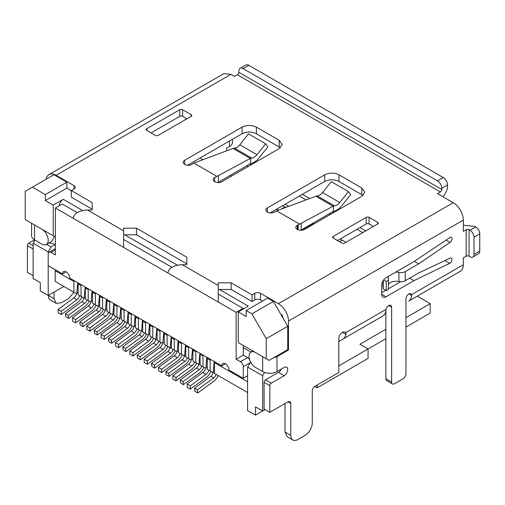 <?xml version="1.0" encoding="UTF-8"?>
<svg xmlns="http://www.w3.org/2000/svg" width="505" height="505" viewBox="0 0 505 505"><rect width="100%" height="100%" fill="white"/><g stroke="black" fill="none" stroke-linecap="round" stroke-linejoin="round"><path stroke-width="0.76" d="M262.676 356.681A10.144 5.858 180 0 1 262.65 356.663L255.48 352.522A9.128 5.271 -120 0 0 250.909 352.073A9.128 5.271 -120 0 0 249.022 356.252A9.128 5.271 -120 0 0 255.48 367.432L262.65 371.573A10.144 5.858 0 0 0 276.993 371.573L284.163 367.432A5.069 2.929 -60 0 1 286.701 367.179A5.069 2.929 -60 0 1 287.749 369.502A5.069 2.929 -60 0 1 284.163 375.714L271.254 383.169A2.026 1.174 120 0 0 269.822 385.65L269.822 412.32L287.894 401.885A4.059 2.342 -60 0 1 289.92 401.683A4.059 2.342 -60 0 1 290.766 403.539L290.766 435.342A10.144 5.858 120 0 0 292.862 439.988A10.144 5.858 120 0 0 297.937 439.483L305.108 435.342A10.144 5.858 120 0 0 312.279 422.919L312.279 391.116A4.059 2.342 -60 0 1 315.152 386.148L338.817 372.482L338.817 338.527A5.069 2.929 -60 0 1 341.033 333.426A5.069 2.929 -60 0 1 344.94 332.063A5.069 2.929 -60 0 1 345.988 334.386L345.988 332.492L386.016 309.382A4.059 2.342 -60 0 1 390.763 305.367A4.059 2.342 -60 0 1 391.602 307.223L391.602 382.089A4.059 2.342 120 0 0 392.442 383.945A4.059 2.342 120 0 0 394.474 383.749L403.078 378.775A4.059 2.342 120 0 0 405.951 373.807L405.951 298.941A4.059 2.342 -60 0 1 407.718 294.857A4.059 2.342 -60 0 1 410.843 293.771A4.059 2.342 -60 0 1 411.537 294.655L411.644 295.608A14.203 8.2 60 0 1 408.747 301.068L460.383 271.254A14.203 8.2 60 0 0 463.325 264.753L463.325 257.866L466.197 256.212L466.197 229.706A2.026 1.174 180 0 1 469.063 229.706L469.063 256.212A2.026 1.174 0 0 0 466.197 256.212M271.254 383.169L265.516 379.855A2.026 1.174 120 0 0 264.083 382.335L264.083 409.006L269.822 412.32M265.516 379.855L278.425 372.4A5.069 2.929 120 0 0 281.298 369.086M285.028 403.539L285.028 432.027L287.124 436.673L292.862 439.988M242.507 309.489A5.883 3.396 -60 0 1 243.012 308.372L218.255 294.08L218.255 302.047L218.255 282.832L231.164 282.832L252.033 294.882L254.76 293.31A4.059 2.342 180 0 1 260.498 293.31L278.425 303.663L453.282 202.707A14.203 8.2 60 0 1 463.325 220.098L463.325 231.366L466.197 229.706M278.425 303.663A14.203 8.2 60 0 1 288.469 321.054L288.469 350.041L276.993 356.663L273.148 358.058L287.749 349.624L287.749 326.268L273.407 301.428L267.669 298.114L246.15 310.537L251.888 313.851L266.236 338.691L266.236 358.733L269.102 360.393L273.148 358.058M388.414 284.612A8.112 4.684 180 0 1 398.918 281.525A6.085 3.516 0 0 0 405.269 280.704L418.714 272.94L450.037 258.175A3.043 1.755 -60 0 1 451.363 258.131A3.043 1.755 -60 0 1 451.994 259.519A3.043 1.755 -60 0 1 449.671 263.339L413.98 280.641L386.009 296.788A6.085 3.516 -60 0 1 382.967 297.091A6.085 3.516 -60 0 1 381.704 294.301L381.704 285.192A6.085 3.516 -60 0 1 386.009 277.744L413.98 261.59L449.671 237.685A3.043 1.755 -60 0 1 451.363 237.426A3.043 1.755 -60 0 1 451.994 238.814A3.043 1.755 -60 0 1 450.037 242.419L418.714 263.825L405.269 271.589A6.085 3.516 180 0 1 398.918 272.416A8.112 4.684 0 0 0 395.686 272.157M282.011 316.332L282.011 314.577A6.085 3.516 60 0 1 282.731 317.569M469.063 256.212L469.997 256.748A5.681 3.283 -120 0 0 472.838 257.026A5.681 3.283 -120 0 0 474.012 254.425L474.012 237.205A5.681 3.283 -120 0 0 469.997 230.248L469.063 229.706M463.325 225.23L474.801 226.391L475.735 226.934A5.681 3.283 60 0 1 479.75 233.891L479.75 251.118A5.681 3.283 -120 0 1 478.576 253.718L472.838 257.026M453.282 202.707L437.507 193.598L440.373 191.944L237.4 74.759L234.535 76.413L230.949 74.342L223.848 73.642L48.991 174.591A14.203 8.2 60 0 1 56.093 175.298L74.02 185.651A4.059 2.342 180 0 1 75.207 187.305A4.059 2.342 180 0 1 74.02 188.958L71.293 190.536L92.169 202.587L92.169 210.036L87.573 210.036C78.881 210.541 74.096 213.299 73.231 218.318L55.373 208.009L55.373 254.886L51.068 252.399A4.059 2.342 -120 0 0 49.042 252.197A4.059 2.342 -120 0 0 48.202 254.053L48.202 265.649L62.544 273.931A5.069 2.929 60 0 1 63.598 271.608A5.069 2.929 60 0 1 67.506 272.971A5.069 2.929 60 0 1 69.715 278.072L221.764 365.86A5.069 2.929 60 0 1 222.819 363.537A5.069 2.929 60 0 1 226.726 364.894A5.069 2.929 60 0 1 228.942 370.001L243.284 378.283L243.284 366.687A4.059 2.342 -120 0 0 240.418 361.719L236.113 359.232L236.113 312.355L123.58 247.387L123.58 228.178L136.489 228.178L186.837 257.241L186.837 264.696L182.248 264.696C173.556 265.201 168.771 267.959 167.906 272.978M262.505 301.094L260.498 299.932A4.059 2.342 0 0 0 254.76 299.932L252.033 301.51L231.164 289.46L219.404 289.46L248.302 306.144L238.265 311.945L246.15 316.496L246.15 310.537M288.469 350.041L287.749 349.624M345.988 334.386L345.856 334.31A14.203 8.2 60 0 1 343.047 338.994L382.923 315.972A14.203 8.2 -120 0 0 385.826 310.512L386.016 309.382M391.602 382.089L385.864 378.775L385.864 310.146M385.864 378.775A4.059 2.342 120 0 0 386.704 380.637L392.442 383.945M439.337 283.406A14.203 8.2 -120 0 0 439.382 283.381L408.747 301.068M414.378 261.325L418.714 263.825M388.099 276.538A8.112 4.684 0 0 0 388.08 276.828A8.112 4.684 0 0 0 388.092 277.1L388.414 280.288L386.262 281.531L383.598 279.991M383.011 280.881L383.011 285.937A13.187 7.613 0 0 0 383.03 286.379L383.282 288.923L386.262 290.64L388.414 289.397L388.414 280.288M409.675 278.154L413.98 280.641M381.704 292.647L385.725 290.331M388.414 288.778L400.623 281.727M264.544 372.431L262.65 375.714L247.589 367.015L250.663 362.167M262.65 375.714L262.65 410.994L265.087 409.587L255.48 415.135L247.589 410.578L247.589 367.015M317.159 384.987L317.159 387.802L368.082 358.405L368.082 348.961L338.817 365.86M287.749 326.268L266.236 338.691M273.407 301.428L251.888 313.851M373.384 226.48L369.086 223.993A2.026 1.174 0 0 0 366.213 223.993L337.523 240.557M186.913 118.814L182.608 116.333A2.026 1.174 0 0 0 179.736 116.333L151.052 132.897M280.408 147.763L256.407 133.762C251.635 131.496 246.85 131.496 242.065 133.762L187.557 165.236M363.032 195.46L339.032 181.465C334.253 179.199 329.475 179.199 324.69 181.465L270.181 212.94M441.812 189.457L441.812 188.302A6.085 3.516 -120 0 0 437.507 180.847L243.139 68.629A6.085 3.516 60 0 0 240.096 68.326A6.085 3.516 60 0 0 238.84 71.117L238.84 72.272L441.812 189.457A2.026 1.174 -60 0 1 440.373 191.944M240.096 68.326L245.834 65.012A6.085 3.516 60 0 1 248.877 65.315L443.245 177.533A6.085 3.516 60 0 1 447.55 184.988L447.55 186.143A10.144 5.858 -60 0 1 442.816 196.666M344.7 243.038A2.026 1.174 180 0 1 341.828 243.038L333.224 238.07A2.026 1.174 180 0 1 332.631 237.243A2.026 1.174 180 0 1 333.224 236.416L366.213 217.365A2.026 1.174 180 0 1 369.086 217.365L377.69 222.339A2.026 1.174 180 0 1 378.283 223.166A2.026 1.174 180 0 1 377.69 223.993L344.7 243.038M191.212 116.333L158.223 135.378A2.026 1.174 180 0 1 155.351 135.378L146.747 130.41A2.026 1.174 180 0 1 146.153 129.583A2.026 1.174 180 0 1 146.747 128.756L179.736 109.705A2.026 1.174 180 0 1 182.608 109.705L191.212 114.673A2.026 1.174 180 0 1 191.805 115.506A2.026 1.174 180 0 1 191.212 116.333L191.212 114.673M192.43 163.91L191.862 164.409A5.069 2.929 180 0 1 184.685 164.409A5.069 2.929 180 0 1 183.201 162.339A5.069 2.929 180 0 1 184.685 160.268L242.065 127.14C246.844 124.868 251.623 124.868 256.407 127.14L279.214 140.308L282.188 144.449L279.214 148.59L221.84 181.718A5.069 2.929 180 0 1 214.669 181.718A5.069 2.929 180 0 1 213.179 179.647A5.069 2.929 180 0 1 214.669 177.577L216.815 176.333L193.869 163.083L192.43 164.075M333.439 206.034A6.085 3.516 -60 0 1 334.417 205.851A8.112 4.684 120 0 0 339.777 202.492L348.482 191.597L331.267 181.661L322.562 192.556A8.112 4.684 -60 0 1 317.203 195.915A6.085 3.516 120 0 0 316.225 196.098L276.633 210.869L299.585 224.119L333.439 206.034L333.439 211.324L300.765 230.274M276.633 210.869L274.48 212.106A5.069 2.929 180 0 1 267.309 212.106A5.069 2.929 180 0 1 265.826 210.036A5.069 2.929 180 0 1 267.309 207.965L324.69 174.844C329.462 172.571 334.247 172.571 339.032 174.844L361.839 188.011L364.812 192.152L361.839 196.293L304.464 229.415A5.069 2.929 180 0 1 297.287 229.415A5.069 2.929 180 0 1 295.804 227.345A5.069 2.929 180 0 1 297.287 225.274L299.585 224.119M343.047 338.994L361.921 328.099A14.203 8.2 -120 0 1 361.877 328.124M385.864 313.813A14.203 8.2 60 0 1 384.911 313.851M383.282 280.439L383.282 288.923M386.262 281.531L386.262 290.64M262.65 410.994L255.48 406.853L255.48 415.135M317.159 387.802L314.748 386.413M405.951 317.658L430.191 303.663L430.191 313.106L405.951 327.101M385.864 338.697L368.082 348.961L359.901 344.246L385.864 329.254M430.191 303.663L417.218 296.176M266.236 358.733L238.265 342.586L238.265 311.945M237.4 74.759A2.026 1.174 120 0 0 238.84 72.272M217.844 182.564L250.669 163.538A14.203 8.2 -60 0 0 259.179 157.749L267.884 146.848L265.712 143.811L248.498 133.876L239.793 144.771A8.112 4.684 -60 0 1 234.434 148.129A6.085 3.516 120 0 0 233.455 148.312L193.869 163.083M218.394 182.292L218.394 175.626L216.815 176.333M298.007 224.864L298.007 229.762M218.255 294.08L218.255 289.504L219.404 289.46M182.248 264.696L218.255 285.483L218.255 289.504M231.164 282.832L231.164 289.46M252.033 294.882L252.033 301.51M46.201 179.187A14.203 8.2 60 0 1 48.991 174.591M66.849 182.172L53.94 174.717L32.421 187.14L45.33 194.595L66.849 182.172L66.849 188.131L71.293 190.701M71.293 190.536L71.293 197.158L92.169 209.209L92.169 210.036M171.833 267.284L123.58 239.42L123.58 247.387L73.231 218.318M87.573 210.036L123.58 230.823L123.58 234.844L136.489 234.8L186.837 263.869L186.837 264.696M136.489 228.178L136.489 234.8M218.394 175.626L250.669 158.248L250.669 163.538M298.152 229.813L298.152 224.946M301.163 230.078L301.163 223.412M250.934 352.054L243.284 347.636M214.852 361.864L214.455 362.628L214.455 373.397L247.589 392.524M247.589 381.761L214.455 362.628M48.202 265.649L48.202 295.463L40.312 290.912L40.312 282.63L33.141 278.489L33.141 243.208L34.933 240.102M232.483 139.298L232.483 142.423A10.144 5.858 0 0 1 229.516 146.564L226.644 148.218L226.644 150.818M183.561 120.745L186.661 118.675M340.25 238.985L342.257 240.14L339.537 241.718M312.848 223.159L313.573 223.576L302.129 230.185M282.661 205.731L284.883 207.018L281.632 208.893M74.039 292.326L68.427 298.695L61.257 302.836L56.181 303.341L54.079 298.695L54.079 292.067M56.181 303.341L50.443 300.027A10.144 5.858 -60 0 1 48.347 295.381L54.079 298.695M33.141 275.673L27.403 272.359L27.403 245.689A2.026 1.174 -60 0 1 28.835 243.208L34.574 239.894L41.745 244.035A9.128 5.271 -120 0 0 46.308 244.489A9.128 5.271 -120 0 0 48.202 240.311A9.128 5.271 -120 0 0 41.745 229.125L34.574 224.99A10.144 5.858 180 0 1 34.548 224.971L34.574 239.894A10.144 5.858 0 0 1 31.6 235.753L31.6 223.273M348.482 191.597L350.653 194.633L341.942 205.535A14.203 8.2 -60 0 1 333.439 211.324M236.113 312.355L243.012 308.372M45.33 194.595L45.33 200.554L53.221 205.112L53.221 235.753L25.25 219.606L25.25 191.281L32.421 187.14M45.33 200.554L66.849 188.131M59.142 205.832A5.883 3.396 -60 0 1 63.264 199.311L53.221 205.112M77.164 212.624L62.273 204.026L55.373 208.009M250.669 158.248A6.085 3.516 -60 0 1 251.648 158.065A8.112 4.684 120 0 0 257.007 154.707L265.712 143.811M236.113 359.232L243.284 355.091L243.284 345.483M285.098 204.323L288.563 206.324M53.221 235.753L55.373 236.996M48.202 254.053L48.202 251.9L51.068 246.932L55.373 244.452L48.998 242.937M63.838 286.436L48.202 295.463M58.675 283.457L55.228 281.468L55.228 270.705L55.632 269.941M76.615 293.815L73.875 292.237L73.875 281.468L74.279 280.704M78.584 283.191L78.18 283.955L78.18 294.718L81.052 296.378L81.052 285.609L81.45 284.845M90.957 302.097L88.223 300.519L88.223 289.75L88.621 288.986M92.926 291.473L92.522 292.237L92.522 303L95.394 304.654L95.394 293.891L95.798 293.127M105.305 310.379L102.565 308.795L102.565 298.032L102.969 297.268M107.275 299.755L106.871 300.513L106.871 311.282L109.736 312.936L109.736 302.173L110.14 301.409M119.647 318.661L116.907 317.077L116.907 306.314L117.311 305.55M121.617 308.037L121.213 308.795L121.213 319.564L124.085 321.218L124.085 310.455L124.482 309.691M133.989 326.943L131.256 325.359L131.256 314.596L131.66 313.832M135.959 316.319L135.561 317.077L135.561 327.846L138.427 329.5L138.427 318.737L138.831 317.973M148.337 335.225L145.598 333.641L145.598 322.878L146.002 322.114M150.307 324.601L149.903 325.359L149.903 336.128L152.769 337.782L152.769 327.019L153.173 326.255M162.679 343.507L159.946 341.923L159.946 331.16L160.344 330.396M164.649 332.883L164.245 333.641L164.245 344.41L167.117 346.064L167.117 335.301L167.515 334.537M177.021 351.783L174.288 350.205L174.288 339.442L174.692 338.678M178.991 341.165L178.593 341.923L178.593 352.692L181.459 354.346L181.459 343.583L181.863 342.819M191.37 360.065L188.63 358.487L188.63 347.724L189.034 346.96M193.339 349.441L192.935 350.205L192.935 360.974L195.801 362.628L195.801 351.865L196.205 351.101M205.712 368.347L202.978 366.769L202.978 356L203.376 355.242M207.681 357.723L207.277 358.487L207.277 369.256L210.149 370.91L210.149 360.141L210.553 359.383M202.978 366.769L200.106 365.115L200.106 354.346L200.51 353.582M198.825 364.37L195.801 362.628M188.63 358.487L185.764 356.833L185.764 346.064L186.168 345.306M184.483 356.088L181.459 354.346M174.288 350.205L171.416 348.551L171.416 337.782L171.82 337.024M170.134 347.806L167.117 346.064M159.946 341.923L157.074 340.269L157.074 329.5L157.478 328.742M155.792 339.53L152.769 337.782M145.598 333.641L142.732 331.987L142.732 321.218L143.13 320.46M141.451 331.248L138.427 329.5M131.256 325.359L128.384 323.705L128.384 312.936L128.788 312.178M127.102 322.966L124.085 321.218M116.907 317.077L114.042 315.423L114.042 304.654L114.446 303.896M112.76 314.684L109.736 312.936M102.565 308.795L99.7 307.141L99.7 296.378L100.097 295.614M98.412 306.402L95.394 304.654M88.223 300.519L85.351 298.859L85.351 288.096L85.755 287.332M84.07 298.12L81.052 296.378M213.167 372.652L210.149 370.91M48.202 251.9L33.141 243.208M46.574 244.338L51.068 246.932M342.257 240.14L345.988 242.293M200.037 158.027L202.827 159.643M230.078 175.374L231.448 176.169M284.883 207.018L285.59 207.422M313.573 223.576L314.072 223.866M66.13 271.86L62.544 273.931M225.356 363.789L221.764 365.86M243.284 378.283L247.589 375.796M250.43 362.091A4.059 2.342 -120 0 0 250.328 361.511M249.615 359.718A4.059 2.342 -120 0 0 247.589 357.578L243.284 355.091M46.308 244.489L51.68 241.39L54.344 236.403M73.875 292.237L55.228 281.468M73.875 281.468L55.228 270.705M78.18 283.955L81.052 285.609M88.223 289.75L85.351 288.096M92.522 292.237L95.394 293.891M102.565 298.032L99.7 296.378M106.871 300.513L109.736 302.173M116.907 306.314L114.042 304.654M121.213 308.795L124.085 310.455M131.256 314.596L128.384 312.936M135.561 317.077L138.427 318.737M145.598 322.878L142.732 321.218M149.903 325.359L152.769 327.019M159.946 331.16L157.074 329.5M164.245 333.641L167.117 335.301M174.288 339.442L171.416 337.782M178.593 341.923L181.459 343.583M188.63 347.724L185.764 346.064M192.935 350.205L195.801 351.865M202.978 356L200.106 354.346M207.277 358.487L210.149 360.141M216.039 374.312A4.059 2.342 -60 0 1 213.691 377.948L210.819 376.288A4.059 2.342 120 0 0 213.287 371.945L214.227 361.504M218.185 375.55A8.112 4.684 -60 0 1 214.07 381.01L197.764 392.966L197.379 389.904L213.691 377.948M197.764 392.966L194.898 391.312L194.513 388.25L210.819 376.288M201.691 366.03A4.059 2.342 -60 0 1 199.342 369.666L196.477 368.006A4.059 2.342 120 0 0 198.945 363.663L199.879 353.222M203.843 367.268A8.112 4.684 -60 0 1 199.727 372.728L183.422 384.684L183.037 381.622L199.342 369.666M183.422 384.684L180.55 383.03L180.171 379.968L196.477 368.006M187.349 357.748A4.059 2.342 -60 0 1 185 361.384L182.128 359.724A4.059 2.342 120 0 0 184.596 355.381L185.537 344.94M189.495 358.986A8.112 4.684 -60 0 1 185.386 364.446L169.08 376.402L168.695 373.34L185 361.384M169.08 376.402L166.208 374.748L165.823 371.686L182.128 359.724M173.007 349.466A4.059 2.342 -60 0 1 170.658 353.102L167.786 351.442A4.059 2.342 120 0 0 170.254 347.099L171.195 336.658M175.153 350.704A8.112 4.684 -60 0 1 171.037 356.164L154.732 368.12L154.347 365.058L170.658 353.102M154.732 368.12L151.866 366.466L151.481 363.404L167.786 351.442M158.658 341.184A4.059 2.342 -60 0 1 156.31 344.82L153.444 343.166A4.059 2.342 120 0 0 155.912 338.817L156.847 328.376M160.811 342.422A8.112 4.684 -60 0 1 156.695 347.882L140.39 359.838L140.005 356.776L156.31 344.82M140.39 359.838L137.518 358.184L137.133 355.122L153.444 343.166M144.316 332.902A4.059 2.342 -60 0 1 141.968 336.538L139.096 334.884A4.059 2.342 120 0 0 141.564 330.535L142.505 320.094M146.463 334.14A8.112 4.684 -60 0 1 142.353 339.6L126.042 351.556L125.663 348.494L141.968 336.538M126.042 351.556L123.176 349.902L122.791 346.84L139.096 334.884M129.974 324.62A4.059 2.342 -60 0 1 127.62 328.256L124.754 326.602A4.059 2.342 120 0 0 127.222 322.253L128.163 311.812M132.121 325.858A8.112 4.684 -60 0 1 128.005 331.318L111.7 343.274L111.315 340.212L127.62 328.256M111.7 343.274L108.834 341.62L108.449 338.558L124.754 326.602M115.626 316.338A4.059 2.342 -60 0 1 113.278 319.974L110.412 318.32A4.059 2.342 120 0 0 112.874 313.971L113.814 303.53M117.772 317.576A8.112 4.684 -60 0 1 113.663 323.036L97.358 334.992L96.973 331.937L113.278 319.974M97.358 334.992L94.486 333.338L94.1 330.276L110.412 318.32M101.284 308.056A4.059 2.342 -60 0 1 98.936 311.692L96.064 310.038A4.059 2.342 120 0 0 98.532 305.689L99.472 295.248M103.43 309.3A8.112 4.684 -60 0 1 99.321 314.754L83.009 326.71L82.624 323.654L98.936 311.692M83.009 326.71L80.143 325.056L79.758 321.994L96.064 310.038M86.942 299.774A4.059 2.342 -60 0 1 84.587 303.41L81.722 301.756A4.059 2.342 120 0 0 84.19 297.407L85.124 286.966M89.088 301.018A8.112 4.684 -60 0 1 84.973 306.472L68.667 318.434L68.282 315.373L84.587 303.41M68.667 318.434L65.795 316.774L65.416 313.712L81.722 301.756M206.053 374.262L202.896 372.438L187.197 383.996L187.197 387.31L190.353 389.128L190.353 385.82L206.053 374.262A5.107 2.948 120 0 0 208.868 370.171M202.896 372.438A5.107 2.948 120 0 0 205.996 366.946L207.277 367.684M206.823 357.231L205.996 366.946M210.957 371.377A9.128 5.271 -60 0 1 206.438 377.292L190.353 389.128M191.704 365.98L188.548 364.155L172.855 375.714L172.855 379.028L176.011 380.846L176.011 377.538L191.704 365.98A5.107 2.948 120 0 0 194.526 361.889M188.548 364.155A5.107 2.948 120 0 0 191.654 358.664L192.935 359.402M192.481 348.949L191.654 358.664M196.615 363.095A9.128 5.271 -60 0 1 192.096 369.01L176.011 380.846M304.048 228.367L307.116 227.307M177.362 357.698L174.206 355.873L158.507 367.432L158.507 370.746L161.663 372.564L161.663 369.256L177.362 357.698A5.107 2.948 120 0 0 180.178 353.607M174.206 355.873A5.107 2.948 120 0 0 177.305 350.382L178.593 351.12M178.132 340.667L177.305 350.382M182.267 354.813A9.128 5.271 -60 0 1 177.747 360.728L161.663 372.564M163.02 349.416L159.864 347.598L144.165 359.15L144.165 362.464L147.321 364.282L147.321 360.974L163.02 349.416A5.107 2.948 120 0 0 165.836 345.325M159.864 347.598A5.107 2.948 120 0 0 162.964 342.1L164.245 342.838M163.79 332.385L162.964 342.1M167.925 346.531A9.128 5.271 -60 0 1 163.405 352.446L147.321 364.282M272.378 212.839L274.48 212.113M148.672 341.134L145.516 339.316L129.823 350.868L129.823 354.182L132.973 356.006L132.973 352.692L148.672 341.134A5.107 2.948 120 0 0 151.494 337.043M145.516 339.316A5.107 2.948 120 0 0 148.621 333.818L149.903 334.562M149.442 324.103L148.621 333.818M153.583 338.249A9.128 5.271 -60 0 1 149.063 344.164L132.973 356.006M134.33 332.852L131.174 331.034L115.475 342.586L115.475 345.9L118.631 347.724L118.631 344.41L134.33 332.852A5.107 2.948 120 0 0 137.145 328.761M131.174 331.034A5.107 2.948 120 0 0 134.273 325.536L135.561 326.28M135.1 315.821L134.273 325.536M139.235 329.967A9.128 5.271 -60 0 1 134.715 335.882L118.631 347.724M119.982 324.57L116.832 322.752L101.133 334.304L101.133 337.618L104.289 339.442L104.289 336.128L119.982 324.57A5.107 2.948 120 0 0 122.803 320.479M116.832 322.752A5.107 2.948 120 0 0 119.931 317.254L121.213 317.998M120.758 307.539L119.931 317.254M124.893 321.685A9.128 5.271 -60 0 1 120.373 327.6L104.289 339.442M105.64 316.288L102.483 314.47L86.784 326.022L86.784 329.336L89.94 331.16L89.94 327.846L105.64 316.288A5.107 2.948 120 0 0 108.461 312.197M102.483 314.47A5.107 2.948 120 0 0 105.583 308.972L106.871 309.716M106.41 299.257L105.583 308.972M110.551 313.409A9.128 5.271 -60 0 1 106.025 319.318L89.94 331.16M91.298 308.006L88.141 306.188L72.442 317.74L72.442 321.054L75.599 322.878L75.599 319.564L91.298 308.006A5.107 2.948 120 0 0 94.113 303.915M88.141 306.188A5.107 2.948 120 0 0 91.241 300.69L92.522 301.434M92.068 290.975L91.241 300.69M96.203 305.127A9.128 5.271 -60 0 1 91.683 311.036L75.599 322.878M76.949 299.73L73.793 297.906L58.1 309.458L58.1 312.772L61.257 314.596L61.257 311.282L76.949 299.73A5.107 2.948 120 0 0 79.771 295.64M73.793 297.906A5.107 2.948 120 0 0 76.899 292.408L78.18 293.152M77.726 282.693L76.899 292.408M81.861 296.845A9.128 5.271 -60 0 1 77.341 302.754L61.257 314.596M194.513 388.25L197.379 389.904M180.171 379.968L183.037 381.622M165.823 371.686L168.695 373.34M151.481 363.404L154.347 365.058M137.133 355.122L140.005 356.776M122.791 346.84L125.663 348.494M108.449 338.558L111.315 340.212M94.1 330.276L96.973 331.937M79.758 321.994L82.624 323.654M65.416 313.712L68.282 315.373M187.197 383.996L190.353 385.82M172.855 375.714L176.011 377.538M158.507 367.432L161.663 369.256M144.165 359.15L147.321 360.974M271.324 212.277L272.321 212.851M129.823 350.868L132.973 352.692M115.475 342.586L118.631 344.41M101.133 334.304L104.289 336.128M86.784 326.022L89.94 327.846M72.442 317.74L75.599 319.564M58.1 309.458L61.257 311.282M278.425 372.4L284.163 375.714M288.469 321.054L463.325 220.098M276.993 356.663L276.993 371.573M411.537 294.655L463.325 264.753M405.269 271.589L405.269 280.704M290.766 403.539L287.894 401.885M269.822 385.65L264.083 382.335M290.766 435.342L285.028 432.027M469.997 230.248L475.735 226.934M260.498 299.932L260.498 293.31M262.65 356.663L262.65 371.573M342.403 332.315L345.856 334.31M388.736 305.569L391.602 307.223M408.816 293.973L411.644 295.608M450.037 242.419L446.041 240.115M398.918 272.416L398.918 281.525M444.911 260.593L449.671 263.339M381.704 294.301L386.009 296.788M474.012 237.205L479.75 233.891M441.812 188.302L447.55 184.988M230.949 74.342L56.093 175.298M254.76 299.932L254.76 293.31M338.817 341.437L361.921 328.099M362.773 232.603L357.035 229.295M474.012 254.425L479.75 251.118M383.03 280.843L383.03 286.379M333.224 238.07L333.224 236.416M377.69 223.993L377.69 222.339M369.086 223.993L369.086 217.365M366.213 223.993L366.213 217.365M182.608 116.333L182.608 109.705M179.736 116.333L179.736 109.705M146.747 130.41L146.747 128.756M184.685 164.409L184.685 160.268M214.669 181.718L214.669 177.577M279.214 146.93L279.214 140.308M256.407 133.762L256.407 127.14M242.065 133.762L242.065 127.14M267.309 212.106L267.309 207.965M297.287 229.415L297.287 225.274M361.839 194.633L361.839 188.011M339.032 181.465L339.032 174.844M324.69 181.465L324.69 174.844M443.245 177.533L437.507 180.847M74.02 185.651L74.02 188.958M233.039 148.451L250.31 158.425M333.079 206.21L315.802 196.23M330.857 214.177L329.424 213.35M306.036 199.854L299.44 196.041M248.233 166.48L246.655 165.571M229.516 146.564L229.516 141.009M248.877 65.315L243.139 68.629M124.729 234.8L177.369 265.188M63.264 199.311L82.694 210.534M251.648 158.065L234.434 148.129M334.417 205.851L317.203 195.915M33.141 245.689L28.835 243.208M27.403 245.689L33.141 249.003M51.068 252.399L55.373 249.912M243.284 366.687L250.025 362.792M240.418 361.719L247.589 357.578M257.007 154.707L239.793 144.771M322.562 192.556L339.777 202.492M213.287 371.945L214.455 372.614M198.945 363.663L200.106 364.332M184.596 355.381L185.764 356.05M170.254 347.099L171.416 347.768M155.912 338.817L157.074 339.486M141.564 330.535L142.732 331.204M127.222 322.253L128.384 322.929M112.874 313.971L114.042 314.647M98.532 305.689L99.7 306.365M84.19 297.407L85.351 298.083M306.686 226.808L307.33 227.181M276.418 209.335L278.009 210.25M252.803 350.981L250.909 352.073M365.74 230.892L360.002 227.578M333.824 212.466L332.359 211.614M309.653 198.509L302.413 194.33M251.2 164.763L249.59 163.835M55.373 248.542L49.042 252.197M307.57 227.042L306.92 226.669M278.28 210.137L276.658 209.196"/></g></svg>
